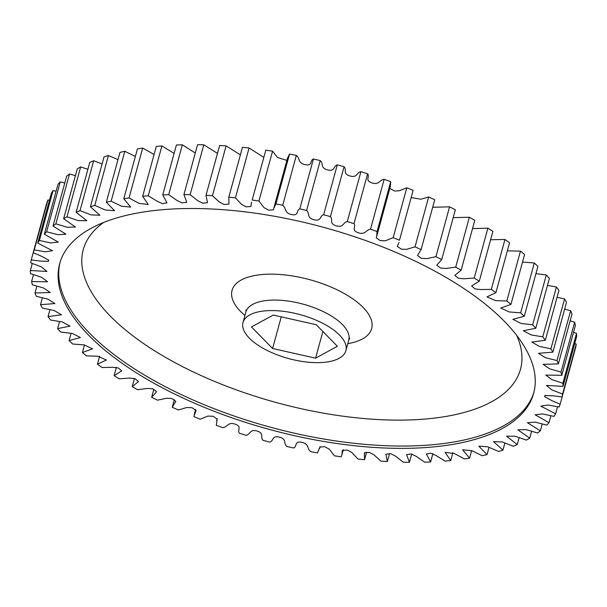 <?xml version="1.0" encoding="UTF-8"?>
<svg xmlns="http://www.w3.org/2000/svg" width="607" height="607" viewBox="0 0 607 607"><rect width="100%" height="100%" fill="white"/><g stroke="black" fill="none" stroke-linecap="round" stroke-linejoin="round"><path stroke-width="0.91" d="M504.432 321.369A245.698 104.616 -164.7 0 0 249.492 212.404A245.698 104.616 -164.7 0 0 59.691 263.597A245.698 104.616 -164.7 0 0 88.925 335.504A245.698 104.616 -164.7 0 0 343.865 444.461A245.698 104.616 -164.7 0 0 533.667 393.268A245.698 104.616 -164.7 0 0 504.432 321.369M339.533 335.079A53.333 22.709 15.3 0 1 345.884 350.687A53.333 22.709 15.3 0 1 304.684 361.795A53.333 22.709 15.3 0 1 249.348 338.145A53.333 22.709 15.3 0 1 243.005 322.537A53.333 22.709 15.3 0 1 284.197 311.429A53.333 22.709 15.3 0 1 339.533 335.079M47.907 200.007A274.265 116.779 -164.7 0 0 46.83 202.814L33.188 252.679A274.265 116.779 15.3 0 1 34.265 249.879L47.907 200.007L49.448 200.234M53.052 190.606A274.265 116.779 -164.7 0 0 51.367 193.223L37.725 243.088A274.265 116.779 15.3 0 1 39.409 240.471L53.052 190.606L56.117 191.19M60.26 181.91A274.265 116.779 -164.7 0 0 57.991 184.316L44.349 234.188A274.265 116.779 15.3 0 1 46.618 231.783L60.26 181.91L64.79 182.98M69.486 173.997A274.265 116.779 -164.7 0 0 66.649 176.174L53.006 226.047A274.265 116.779 15.3 0 1 55.844 223.862L69.486 173.997L75.405 175.658M80.655 166.925A274.265 116.779 -164.7 0 0 77.271 168.852L63.629 218.725A274.265 116.779 15.3 0 1 67.013 216.79L80.655 166.925L87.886 169.292M93.668 160.749A274.265 116.779 -164.7 0 0 89.768 162.418L76.125 212.283A274.265 116.779 15.3 0 1 80.025 210.614L93.668 160.749L102.12 163.928M108.425 155.521A274.265 116.779 -164.7 0 0 104.032 156.917L90.39 206.782A274.265 116.779 15.3 0 1 94.783 205.386L108.425 155.521L117.986 159.633M124.807 151.287A274.265 116.779 -164.7 0 0 119.966 152.395L106.324 202.26A274.265 116.779 15.3 0 1 111.164 201.152L124.807 151.287L135.361 156.454M142.683 148.078A274.265 116.779 -164.7 0 0 137.432 148.89L123.79 198.755A274.265 116.779 15.3 0 1 129.041 197.943L142.683 148.078L154.095 154.451M161.91 145.915A274.265 116.779 -164.7 0 0 156.287 146.424L142.645 196.296A274.265 116.779 15.3 0 1 148.267 195.78L161.91 145.915L174.095 153.404M182.335 144.823A274.265 116.779 -164.7 0 0 176.387 145.027L162.744 194.893A274.265 116.779 15.3 0 1 168.693 194.695L182.335 144.823L195.287 153.025M203.785 144.807A274.265 116.779 -164.7 0 0 197.563 144.701L183.921 194.574A274.265 116.779 15.3 0 1 190.143 194.68L203.785 144.807L217.481 153.359M226.092 145.87A274.265 116.779 -164.7 0 0 219.643 145.46L206.001 195.325A274.265 116.779 15.3 0 1 212.45 195.735L226.092 145.87L240.387 154.853M249.082 148.002A274.265 116.779 -164.7 0 0 242.459 147.281L228.816 197.154A274.265 116.779 15.3 0 1 235.44 197.867L249.082 148.002L263.696 157.312M252.171 200.037L265.813 150.164L252.171 200.037A274.265 116.779 15.3 0 1 258.923 201.046L272.566 151.181A274.265 116.779 -164.7 0 0 265.813 150.164M272.566 151.181L277.498 157.501L286.876 160.385M275.889 203.952L273.795 208.216L287.437 158.344L289.531 154.079L275.889 203.952A274.265 116.779 15.3 0 1 282.71 205.257L296.353 155.384A274.265 116.779 -164.7 0 0 289.531 154.079M296.353 155.384C300.29 158.419 297.582 162.987 305.222 164.687C312.848 166.227 309.676 160.407 313.417 159.004L299.775 208.869A274.265 116.779 15.3 0 1 306.603 210.454L320.246 160.589A274.265 116.779 -164.7 0 0 313.417 159.004M320.246 160.589C323.743 163.67 320.018 167.889 327.621 169.884C335.254 171.728 333.106 166.037 337.28 164.884L323.637 214.757A274.265 116.779 15.3 0 1 330.42 216.608L344.063 166.735A274.265 116.779 -164.7 0 0 337.28 164.884M344.063 166.735C347.09 169.846 342.378 173.678 349.89 175.962C357.455 178.101 356.355 172.57 360.922 171.682L347.28 221.547A274.265 116.779 15.3 0 1 353.972 223.657L367.614 173.784A274.265 116.779 -164.7 0 0 360.922 171.682M367.614 173.784C370.141 176.903 364.481 180.309 371.833 182.859C379.276 185.279 379.231 179.953 384.155 179.338L370.513 229.211A274.265 116.779 15.3 0 1 377.053 231.548L390.696 181.675A274.265 116.779 -164.7 0 0 384.155 179.338M390.696 181.675L390.347 186.501L376.704 236.373L377.053 231.548M389.823 188.436L394.603 191.038L399.353 190.757L406.796 187.798L393.154 237.663A274.265 116.779 15.3 0 1 399.489 240.22L413.132 190.348A274.265 116.779 -164.7 0 0 406.796 187.798M413.132 190.348L399.489 240.22M411.341 197.563L420.826 199.225L428.663 196.987L415.021 246.852A274.265 116.779 15.3 0 1 421.099 249.598L434.741 199.733A274.265 116.779 -164.7 0 0 428.663 196.987M432.677 207.291L449.575 206.828L435.932 256.7A274.265 116.779 15.3 0 1 441.706 259.621L455.349 209.749A274.265 116.779 -164.7 0 0 449.575 206.828M453.194 217.64L469.363 217.253L455.72 267.118A274.265 116.779 15.3 0 1 461.145 270.191L474.795 220.326A274.265 116.779 -164.7 0 0 469.363 217.253M472.519 228.627L487.876 228.164L474.234 278.036A274.265 116.779 15.3 0 1 479.264 281.231L492.907 231.366A274.265 116.779 -164.7 0 0 487.876 228.164M490.615 239.75L504.956 239.484L491.313 289.357A274.265 116.779 15.3 0 1 495.911 292.65L509.554 242.785A274.265 116.779 -164.7 0 0 504.956 239.484M507.353 250.835L520.465 251.123L506.822 300.989A274.265 116.779 15.3 0 1 510.95 304.365L524.592 254.492A274.265 116.779 -164.7 0 0 520.465 251.123M522.521 262.08L534.289 262.983L520.647 312.848A274.265 116.779 15.3 0 1 524.273 316.262L537.916 266.397A274.265 116.779 -164.7 0 0 534.289 262.983M535.928 273.643L546.308 274.963L532.665 324.828A274.265 116.779 15.3 0 1 535.753 328.266L549.396 278.393A274.265 116.779 -164.7 0 0 546.308 274.963M547.476 285.419L556.422 286.974L542.779 336.839A274.265 116.779 15.3 0 1 545.314 340.269L558.956 290.396A274.265 116.779 -164.7 0 0 556.422 286.974M557.074 297.278L564.563 298.917L550.921 348.79A274.265 116.779 15.3 0 1 552.871 352.174L566.513 302.309A274.265 116.779 -164.7 0 0 564.563 298.917M564.654 309.115L570.648 310.701L557.006 360.566A274.265 116.779 15.3 0 1 558.364 363.889L572.006 314.024A274.265 116.779 -164.7 0 0 570.648 310.701M570.148 320.822L574.647 322.218L561.005 372.091A274.265 116.779 15.3 0 1 561.756 375.323L575.398 325.451A274.265 116.779 -164.7 0 0 574.647 322.218M573.516 332.317L576.513 333.387L562.871 383.26A274.265 116.779 15.3 0 1 563.008 386.371L576.65 336.506A274.265 116.779 -164.7 0 0 576.513 333.387M574.738 343.509L576.233 344.116L562.59 393.989A274.265 116.779 15.3 0 1 562.12 396.955L575.762 347.09A274.265 116.779 -164.7 0 0 576.233 344.116M573.782 354.306L560.17 404.186A274.265 116.779 15.3 0 1 559.093 406.993L547.916 405.028L540.845 406.166L555.633 413.777A274.265 116.779 15.3 0 1 553.948 416.394L542.612 413.936L535.108 414.786L549.009 422.684A274.265 116.779 15.3 0 1 546.74 425.09L535.336 422.153L527.43 422.692L540.351 430.826A274.265 116.779 15.3 0 1 537.514 433.003L526.132 429.597L517.877 429.839L529.729 438.148A274.265 116.779 15.3 0 1 526.345 440.075L515.085 436.221L506.526 436.175L517.232 444.582A274.265 116.779 15.3 0 1 513.332 446.251L502.293 441.972L493.461 441.63L502.968 450.083A274.265 116.779 15.3 0 1 498.575 451.479L487.846 446.805L478.794 446.175L487.034 454.605A274.265 116.779 15.3 0 1 482.193 455.713L471.874 450.675L462.633 449.772L469.568 458.11A274.265 116.779 15.3 0 1 464.317 458.922L454.491 453.55L445.121 452.382L450.713 460.576A274.265 116.779 15.3 0 1 445.09 461.085L435.856 455.417L430.818 453.209L426.387 453.99L430.613 461.973A274.265 116.779 15.3 0 1 424.665 462.177L416.106 456.252L411.205 453.96L406.584 454.597L409.437 462.299A274.265 116.779 15.3 0 1 403.215 462.193L395.415 456.047L390.642 453.679L385.87 454.188L387.357 461.54A274.265 116.779 15.3 0 1 380.908 461.13L373.935 454.802L369.276 452.374L364.405 452.784L364.541 459.719A274.265 116.779 15.3 0 1 357.918 458.998L351.848 452.519L347.257 450.045L342.348 450.394L341.916 454.764L343.304 449.688M33.188 252.679L41.837 256.389L48.704 260.198L48.401 261.336L40.54 261.101L31.238 259.91A274.265 116.779 15.3 0 0 30.767 262.884L41.397 266.868L46.929 271.443L30.35 270.494A274.265 116.779 15.3 0 0 30.487 273.613L41.511 277.255L47.558 281.8L31.602 281.549A274.265 116.779 15.3 0 0 32.353 284.782L43.674 288.037L50.222 292.528L34.994 292.976A274.265 116.779 15.3 0 0 36.352 296.299L47.877 299.145L54.88 303.553L40.487 304.691A274.265 116.779 15.3 0 0 42.437 308.083L54.091 310.481L61.504 314.79L48.044 316.604L49.926 309.722M341.916 454.764L341.187 456.836A274.265 116.779 15.3 0 1 334.434 455.819L329.335 449.203L324.707 446.684L319.866 447.078L317.469 452.921A274.265 116.779 15.3 0 1 310.647 451.616C306.71 448.581 309.418 444.013 301.778 442.313C294.152 440.773 297.324 446.593 293.583 447.996A274.265 116.779 15.3 0 1 286.754 446.411C283.257 443.33 286.982 439.111 279.379 437.116C271.746 435.272 273.894 440.963 269.72 442.116A274.265 116.779 15.3 0 1 262.937 440.265C259.91 437.154 264.622 433.322 257.11 431.038C249.545 428.899 250.645 434.43 246.078 435.318A274.265 116.779 15.3 0 1 239.386 433.216C236.859 430.097 242.519 426.691 235.167 424.141C227.724 421.721 227.769 427.047 222.845 427.662A274.265 116.779 15.3 0 1 216.304 425.325L217.154 419.073L213.201 416.273L207.928 416.083L200.204 419.202A274.265 116.779 15.3 0 1 193.868 416.652L196.084 410.507L192.047 407.707L186.835 407.502L178.337 410.013A274.265 116.779 15.3 0 1 172.259 407.267L175.855 401.356L171.864 398.526L166.621 398.253L157.425 400.172A274.265 116.779 15.3 0 1 151.651 397.251L156.614 391.659L152.759 388.799L147.455 388.412L137.637 389.747A274.265 116.779 15.3 0 1 132.205 386.674L138.533 381.484L134.868 378.586L129.488 378.07L119.124 378.836A274.265 116.779 15.3 0 1 114.093 375.634L121.741 370.9L118.319 367.971L112.864 367.311L102.044 367.516A274.265 116.779 15.3 0 1 97.446 364.215L106.384 359.989L97.712 356.233L86.535 355.877A274.265 116.779 15.3 0 1 82.408 352.508L92.575 348.828L84.153 344.913L72.711 344.017A274.265 116.779 15.3 0 1 69.084 340.603L80.428 337.522L72.301 333.455L60.692 332.037A274.265 116.779 15.3 0 1 57.604 328.607L70.048 326.141L62.255 321.945L50.578 320.026A274.265 116.779 15.3 0 1 48.044 316.604M560.17 404.186L551.52 400.476L544.646 396.667L544.957 395.536L552.818 395.764L562.12 396.955M562.59 393.989L551.96 390.005L546.429 385.422L563.008 386.371M562.871 383.26L551.846 379.618L545.799 375.073L561.756 375.323M561.005 372.091L549.684 368.828L543.136 364.344L558.364 363.889M557.006 360.566L545.481 357.728L538.477 353.312L552.871 352.174M550.921 348.79L539.266 346.392L531.853 342.075L545.314 340.269M542.779 336.839L531.102 334.927L523.31 330.724L535.753 328.266M532.665 324.828L521.056 323.417L512.93 319.35L524.273 316.262M520.647 312.848L509.205 311.952L500.783 308.037L510.95 304.365M506.822 300.989L495.646 300.64L486.973 296.884L495.911 292.65M491.313 289.357L480.494 289.554L475.038 288.902L471.616 285.965L479.264 281.231M474.234 278.036L463.869 278.803L458.49 278.287L454.825 275.381L461.145 270.191M455.72 267.118L445.902 268.461L440.599 268.074L436.744 265.206L441.706 259.621M435.932 256.7L426.736 258.62L421.493 258.339L417.502 255.509L421.099 249.598M415.021 246.852L406.523 249.363L401.31 249.158L397.274 246.359L399.057 242.481M393.154 237.663L385.43 240.782L380.157 240.592L376.203 237.792L376.704 236.373M370.513 229.211C365.589 229.825 365.634 235.144 358.191 232.731C350.838 230.174 356.499 226.768 353.972 223.657M347.28 221.547C342.712 222.435 343.812 227.966 336.248 225.827C328.736 223.543 333.448 219.719 330.42 216.608M323.637 214.757C319.464 215.902 321.611 221.601 313.978 219.757C306.376 217.754 310.101 213.543 306.603 210.454M299.775 208.869C296.034 210.28 299.205 216.092 291.58 214.559C283.939 212.86 286.648 208.292 282.71 205.257M273.795 208.216L273.491 209.787L268.651 210.181L264.022 207.662L258.923 201.046M251.442 202.101L251.01 206.471L246.101 206.828L241.51 204.347L235.44 197.867M228.816 197.154L228.953 204.089L224.082 204.491L219.423 202.07L212.45 195.735M206.001 195.325L207.488 202.677L202.715 203.186L197.943 200.826L190.143 194.68M183.921 194.574L186.774 202.268L182.146 202.913L177.252 200.621L168.693 194.695M162.744 194.893L166.971 202.875L162.539 203.664L157.501 201.456L148.267 195.78M142.645 196.296L148.237 204.491L138.866 203.315L129.041 197.943M123.79 198.755L130.725 207.101L121.483 206.198L111.164 201.152M106.324 202.26L114.564 210.69L105.512 210.068L94.783 205.386M90.39 206.782L99.897 215.235L91.065 214.893L80.025 210.614M76.125 212.283L86.831 220.698L78.265 220.645L67.013 216.79M63.629 218.725L75.48 227.026L67.225 227.268L55.844 223.862M53.006 226.047L65.928 234.181L58.022 234.719L46.618 231.783M44.349 234.188L58.249 242.087L50.745 242.929L39.409 240.471M37.725 243.088L52.513 250.706L45.442 251.837L34.265 249.879M40.487 304.691L42.346 297.885M34.994 292.976L36.852 286.178M31.602 281.549L33.484 274.683M30.35 270.494L32.262 263.491M31.238 259.91L33.218 252.694M557.552 406.766L555.633 413.777M550.883 415.81L549.009 422.684M542.21 424.02L540.351 430.826M531.595 431.342L529.729 438.148M519.114 437.708L517.232 444.582M504.88 443.072L502.968 450.083M489.014 447.367L487.034 454.605M471.639 450.546L469.568 458.11M452.905 452.549L450.713 460.576M432.905 453.596L430.613 461.973M411.713 453.975L409.437 462.299M389.519 453.641L387.357 461.54M366.613 452.147L364.541 459.719M172.259 407.267L174.323 399.709M151.651 397.251L153.806 389.36M132.205 386.674L134.481 378.373M114.093 375.634L116.385 367.25M97.446 364.215L99.647 356.165M82.408 352.508L84.479 344.92M69.084 340.603L71.072 333.357M57.604 328.607L59.524 321.581M315.572 358.176L272.604 348.494L251.473 326.93L273.309 315.048L316.277 324.73L337.409 346.293L315.572 358.176L322.878 331.468M281.261 316.839L272.604 348.494M533.97 392.099A245.698 104.616 15.3 0 1 343.152 441.957A245.698 104.616 15.3 0 1 89.563 333.175A245.698 104.616 15.3 0 1 60.025 262.444M103.721 222.428A226.654 96.505 -164.7 0 0 110.216 316.004A226.654 96.505 -164.7 0 0 380.703 419.687A226.654 96.505 -164.7 0 0 516.724 335.413M244.925 315.511A72.377 30.813 15.3 0 1 240.668 311.566A72.377 30.813 15.3 0 1 267.3 274.212A72.377 30.813 15.3 0 1 363.062 307.4A72.377 30.813 15.3 0 1 347.803 343.653M349.776 338.205L348.752 340.178A53.333 22.709 -164.7 0 0 342.409 324.57A53.333 22.709 -164.7 0 0 287.073 300.92A53.333 22.709 -164.7 0 0 245.873 312.036L243.005 322.537M246.002 309.82L245.873 312.036M348.752 340.178L345.884 350.687M48.545 260.737L48.765 259.925M544.813 396.136L545.056 395.248M319.563 448.656L320.124 446.615M216.653 420.499L217.177 418.564M194.301 414.384L195.659 409.437"/></g></svg>
